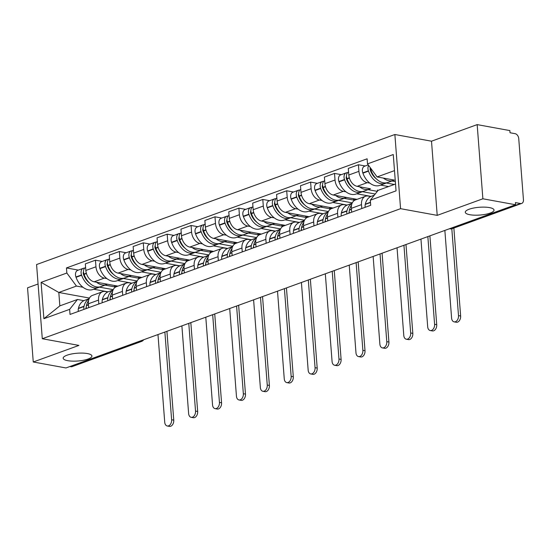 <?xml version="1.0" encoding="UTF-8"?>
<svg xmlns="http://www.w3.org/2000/svg" width="551" height="551" viewBox="0 0 551 551"><rect width="100%" height="100%" fill="white"/><g stroke="black" fill="none" stroke-linecap="round" stroke-linejoin="round"><path stroke-width="0.83" d="M87.354 353.556A14.416 3.898 -4.4 0 1 91.921 356.015A14.416 3.898 -4.4 0 1 83.415 360.271A14.416 3.898 -4.4 0 1 67.739 360.678A14.416 3.898 -4.4 0 1 63.172 358.226A14.416 3.898 -4.4 0 1 71.678 353.962A14.416 3.898 -4.4 0 1 87.354 353.556M489.467 207.596A14.416 3.898 -4.4 0 1 494.033 210.055A14.416 3.898 -4.4 0 1 485.527 214.311A14.416 3.898 -4.4 0 1 469.851 214.718A14.416 3.898 -4.4 0 1 465.285 212.266A14.416 3.898 -4.4 0 1 473.791 208.002A14.416 3.898 -4.4 0 1 489.467 207.596M38.074 283.999L27.55 287.822L33.26 361.993L65.955 367.958L515.571 204.752L482.876 198.787L477.166 124.616L431.502 141.194L394.867 134.506L36.58 264.556L42.289 338.727L400.57 208.677L437.212 215.365L482.876 198.787M477.166 124.616L509.861 130.587L510.026 132.75L515.123 133.679A4.504 3.106 70.1 0 1 518.739 138.604L523.45 199.799A4.504 3.106 70.1 0 1 521.701 203.429L452.281 228.631A4.504 3.106 -109.9 0 1 451.076 228.72L520.495 203.519A4.504 3.106 70.1 0 0 521.701 203.429M33.26 361.993L78.924 345.415L42.289 338.727M139.279 341.344L140.298 341.53A4.504 3.106 -109.9 0 0 141.504 341.441L72.085 366.635A4.504 3.106 -109.9 0 1 70.879 366.725L140.298 341.53A4.504 3.024 -79.7 0 0 141.738 340.449M69.86 366.539L70.879 366.725M520.495 203.519L515.405 202.596L515.571 204.752M369.873 183.139L367.248 182.663A10.366 7.149 -109.9 0 1 358.928 171.333L358.419 164.742L348.308 168.413L348.817 175.004A10.366 7.149 70.1 0 0 357.138 186.334L370.417 188.759A17.122 11.819 70.1 0 1 369.645 189.083A17.122 11.819 70.1 0 1 359.466 186.761M388.572 186.555L380.617 185.102M365.513 196.273L355.395 199.944A10.366 7.149 70.1 0 0 351.38 208.306L361.49 204.635A10.366 7.149 -109.9 0 1 365.513 196.273A10.366 7.149 -109.9 0 1 368.282 196.066L370.775 196.521M361.49 204.635L361.793 208.526M365.217 165.982L358.419 164.742M351.38 208.306L351.676 212.197M345.973 191.817L343.342 191.342A10.366 7.149 -109.9 0 1 335.022 180.012L334.512 173.42L324.401 177.091L324.911 183.683A10.366 7.149 70.1 0 0 333.231 195.013L357.027 199.352M371.05 196.397L356.711 193.78M337.887 217.204L337.584 213.313A10.366 7.149 -109.9 0 1 341.606 204.951A10.366 7.149 -109.9 0 1 344.375 204.745L346.868 205.199M341.31 174.66L334.512 173.42M341.606 204.951L331.488 208.622A10.366 7.149 70.1 0 0 327.473 216.984L327.769 220.875M322.066 200.495L319.435 200.02A10.366 7.149 -109.9 0 1 311.115 188.69L310.606 182.092L300.495 185.77L301.004 192.361A10.366 7.149 70.1 0 0 309.325 203.691L333.121 208.03M347.144 205.075L332.804 202.458M313.98 225.882L313.677 221.991A10.366 7.149 -109.9 0 1 317.7 213.63A10.366 7.149 -109.9 0 1 320.468 213.423L322.962 213.878M317.404 183.338L310.606 182.092M317.7 213.63L307.589 217.301A10.366 7.149 70.1 0 0 303.567 225.662L303.863 229.553M298.16 209.173L295.536 208.691A10.366 7.149 -109.9 0 1 287.209 197.368L286.699 190.77L276.588 194.441L277.098 201.039A10.366 7.149 70.1 0 0 285.418 212.362L309.214 216.708M323.237 213.754L308.897 211.136M290.074 234.561L289.771 230.669A10.366 7.149 -109.9 0 1 293.793 222.308A10.366 7.149 -109.9 0 1 296.562 222.101L299.055 222.556M293.497 192.01L286.699 190.77M293.793 222.308L283.682 225.979A10.366 7.149 70.1 0 0 279.66 234.34L279.956 238.232M274.253 217.852L271.629 217.37A10.366 7.149 -109.9 0 1 263.302 206.046L262.799 199.448L252.682 203.119L253.191 209.717A10.366 7.149 70.1 0 0 261.511 221.041L285.308 225.387M299.331 222.425L284.991 219.808M266.167 243.239L265.864 239.348A10.366 7.149 -109.9 0 1 269.887 230.986A10.366 7.149 -109.9 0 1 272.655 230.779L275.149 231.234M269.591 200.688L262.799 199.448M269.887 230.986L259.776 234.657A10.366 7.149 70.1 0 0 255.754 243.019L256.05 246.91M250.347 226.53L247.723 226.048A10.366 7.149 -109.9 0 1 239.396 214.725L238.893 208.126L228.775 211.798L229.285 218.396A10.366 7.149 70.1 0 0 237.605 229.719L261.401 234.065M275.424 231.103L261.084 228.486M242.261 251.917L241.958 248.026A10.366 7.149 -109.9 0 1 245.98 239.664A10.366 7.149 -109.9 0 1 248.749 239.458L251.242 239.912M245.684 209.366L238.893 208.126M245.98 239.664L235.869 243.335A10.366 7.149 70.1 0 0 231.847 251.697L232.143 255.588M226.44 235.208L223.816 234.726A10.366 7.149 -109.9 0 1 215.489 223.403L214.986 216.805L204.869 220.476L205.378 227.074A10.366 7.149 70.1 0 0 213.698 238.397L237.502 242.743M251.518 239.781L237.178 237.164M218.354 260.595L218.051 256.704A10.366 7.149 -109.9 0 1 222.074 248.343A10.366 7.149 -109.9 0 1 224.849 248.136L227.336 248.591M221.778 218.044L214.986 216.805M222.074 248.343L211.963 252.014A10.366 7.149 70.1 0 0 207.941 260.375L208.237 264.266M202.534 243.886L199.91 243.404A10.366 7.149 -109.9 0 1 191.583 232.081L191.08 225.483L180.962 229.154L181.472 235.752A10.366 7.149 70.1 0 0 189.792 247.075L213.595 251.421M227.611 248.46L213.271 245.842M194.448 269.274L194.145 265.375A10.366 7.149 -109.9 0 1 198.167 257.014A10.366 7.149 -109.9 0 1 200.943 256.814L203.429 257.269M197.871 226.723L191.08 225.483M198.167 257.014L188.056 260.685A10.366 7.149 70.1 0 0 184.034 269.053L184.33 272.945M178.627 252.558L176.003 252.082A10.366 7.149 -109.9 0 1 167.676 240.753L167.173 234.161L157.056 237.832L157.565 244.424A10.366 7.149 70.1 0 0 165.885 255.754L189.689 260.1M203.705 257.138L189.365 254.521M170.541 277.952L170.238 274.054A10.366 7.149 -109.9 0 1 174.261 265.692A10.366 7.149 -109.9 0 1 177.036 265.486L179.523 265.94M173.964 235.401L167.173 234.161M174.261 265.692L164.15 269.363A10.366 7.149 70.1 0 0 160.127 277.725L160.424 281.623M154.721 261.236L152.097 260.761A10.366 7.149 -109.9 0 1 143.777 249.431L143.267 242.839L133.149 246.511L133.659 253.102A10.366 7.149 70.1 0 0 141.979 264.432L165.782 268.771M179.798 265.816L165.458 263.199M146.635 286.623L146.339 282.732A10.366 7.149 -109.9 0 1 150.354 274.37A10.366 7.149 -109.9 0 1 153.13 274.164L155.616 274.618M150.058 244.079L143.267 242.839M150.354 274.37L140.243 278.041A10.366 7.149 70.1 0 0 136.221 286.403L136.524 290.294M130.814 269.914L128.19 269.439A10.366 7.149 -109.9 0 1 119.87 258.109L119.36 251.518L109.243 255.189L109.752 261.78A10.366 7.149 70.1 0 0 118.072 273.11L141.876 277.449M155.899 274.494L141.552 271.877M122.728 295.302L122.432 291.41A10.366 7.149 -109.9 0 1 126.448 283.049A10.366 7.149 -109.9 0 1 129.223 282.842L131.71 283.297M126.151 252.757L119.36 251.518M126.448 283.049L116.337 286.72A10.366 7.149 70.1 0 0 112.314 295.081L112.618 298.973M106.908 278.592L104.284 278.117A10.366 7.149 -109.9 0 1 95.964 266.787L95.454 260.189L85.336 263.867L85.846 270.458A10.366 7.149 70.1 0 0 94.173 281.788L117.969 286.127M131.992 283.173L117.645 280.555M98.822 303.98L98.526 300.088A10.366 7.149 -109.9 0 1 102.548 291.727A10.366 7.149 -109.9 0 1 105.317 291.52L107.803 291.975M102.245 261.436L95.454 260.189M102.548 291.727L92.43 295.398A10.366 7.149 70.1 0 0 88.408 303.759L88.711 307.651M394.495 170.624L377.098 176.933L394.323 180.081A17.122 11.819 70.1 0 1 393.552 180.404A17.122 11.819 70.1 0 1 383.372 178.083M377.098 176.933L367.51 163.888L393.256 154.542L396.052 190.866L370.306 200.213L378.131 190.343L395.522 184.027M89.462 298.063L58.812 292.471L59.845 305.874L77.464 299.482L69.64 309.352L70.032 314.435L370.699 205.296L370.306 200.213M69.64 309.352L43.894 318.698L41.098 282.367L66.843 273.02L76.437 286.072L58.812 292.471L41.098 282.367M367.51 163.888L367.118 158.805L66.457 267.938L66.843 273.02M394.867 134.506L400.57 208.677M431.502 141.194L437.212 215.365M108.086 291.851L93.739 289.234M83.001 287.271L76.437 286.072M77.464 299.482L83.904 300.653M78.338 270.107L66.457 267.938M59.845 305.874L43.894 318.698M444.857 230.421L451.6 318.127A5.069 3.402 -79.7 0 0 454.141 321.86A5.069 3.402 -79.7 0 0 458.501 315.627L460.636 316.012A5.069 3.402 100.3 0 1 456.276 322.252L454.141 321.86M374.274 195.206L371.546 196.197A17.122 11.819 70.1 0 0 365.306 204.152L365.237 204.428A5.689 3.926 70.1 0 0 365.23 207.279M393.552 180.404L387.959 182.436A17.122 11.819 -109.9 0 1 370.961 170.238L370.857 169.935A5.689 3.926 -109.9 0 1 370.41 167.828M368.66 165.445A5.689 3.926 70.1 0 0 368.405 170.824L368.509 171.127A17.122 11.819 70.1 0 0 385.507 183.325A17.122 11.819 70.1 0 0 386.699 182.78M368.24 164.88L364.576 166.209A5.689 3.926 70.1 0 0 362.813 172.856L362.916 173.159A17.122 11.819 70.1 0 0 379.914 185.356L385.507 183.325M391.954 180.983L395.336 181.603M386.279 183.001L394.316 184.468M370.162 169.612L370.782 169.729M376.374 178.875A14.195 9.794 -109.9 0 1 370.417 170.459L370.313 170.156A2.762 1.908 -109.9 0 1 370.334 167.731M451.813 228.775L458.501 315.627M460.636 316.012L453.872 228.114A9.009 6.219 70.1 0 0 453.866 228.059M348.921 213.203A2.762 1.908 -109.9 0 1 348.99 212.466L349.058 212.19A14.195 9.794 -109.9 0 1 349.224 211.556M420.95 239.1L427.693 326.805A5.069 3.402 -79.7 0 0 430.235 330.538A5.069 3.402 -79.7 0 0 434.594 324.305L436.729 324.691A5.069 3.402 100.3 0 1 432.37 330.931L430.235 330.538M352.061 203.374A17.122 11.819 70.1 0 0 346.992 210.799L346.923 211.074A5.689 3.926 70.1 0 0 346.916 213.926M352.117 203.25L347.64 204.876A17.122 11.819 70.1 0 0 341.4 212.831L341.331 213.106A5.689 3.926 70.1 0 0 341.324 215.958M349.368 213.037A5.689 3.926 -109.9 0 1 349.375 210.186L349.444 209.91A17.122 11.819 -109.9 0 1 351.531 205.172M369.645 189.083L364.053 191.114A17.122 11.819 -109.9 0 1 347.054 178.917L346.951 178.614A5.689 3.926 -109.9 0 1 348.583 172.022M347.598 172.718A5.689 3.926 70.1 0 0 346.262 172.862A5.689 3.926 70.1 0 0 344.499 179.502L344.602 179.805A17.122 11.819 70.1 0 0 361.601 192.003A17.122 11.819 70.1 0 0 362.792 191.459M346.262 172.862L340.67 174.887A5.689 3.926 70.1 0 0 338.906 181.534L339.01 181.837A17.122 11.819 70.1 0 0 356.008 194.035L361.601 192.003M368.047 189.661L377.325 191.355M362.372 191.679L375.217 194.021M346.255 178.29L346.875 178.407M352.468 187.554A14.195 9.794 -109.9 0 1 346.517 179.137L346.407 178.834A2.762 1.908 -109.9 0 1 346.489 176.286M377.421 190.033L377.504 191.135M427.845 236.599L434.594 324.305M436.729 324.691L429.966 236.792A9.009 6.219 70.1 0 0 429.856 235.869M325.014 221.881A2.762 1.908 -109.9 0 1 325.09 221.144L325.152 220.868A14.195 9.794 -109.9 0 1 325.317 220.235M397.044 247.778L403.787 335.483A5.069 3.402 -79.7 0 0 406.328 339.216A5.069 3.402 -79.7 0 0 410.688 332.976L412.823 333.369A5.069 3.402 100.3 0 1 408.463 339.609L406.328 339.216M328.155 212.052A17.122 11.819 70.1 0 0 323.086 219.477L323.017 219.753A5.689 3.926 70.1 0 0 323.01 222.604M328.21 211.928L323.733 213.554A17.122 11.819 70.1 0 0 317.493 221.509L317.424 221.784A5.689 3.926 70.1 0 0 317.417 224.636M325.462 221.716A5.689 3.926 -109.9 0 1 325.469 218.864L325.538 218.589A17.122 11.819 -109.9 0 1 327.631 213.85M335.559 195.433A17.122 11.819 70.1 0 0 345.746 197.761L340.146 199.793A17.122 11.819 -109.9 0 1 323.155 187.595L323.044 187.292A5.689 3.926 -109.9 0 1 324.677 180.7M345.746 197.761A17.122 11.819 70.1 0 0 346.51 197.437L356.07 199.18L353.618 200.068L344.141 198.339M323.692 181.396A5.689 3.926 70.1 0 0 322.356 181.534A5.689 3.926 70.1 0 0 320.592 188.18L320.703 188.483A17.122 11.819 70.1 0 0 337.694 200.681A17.122 11.819 70.1 0 0 338.886 200.137M322.356 181.534L316.763 183.566A5.689 3.926 70.1 0 0 315 190.212L315.103 190.515A17.122 11.819 70.1 0 0 332.101 202.713L337.694 200.681M338.466 200.357L352.289 202.878M322.349 186.968L322.969 187.078M328.561 196.232A14.195 9.794 -109.9 0 1 322.61 187.815L322.5 187.512A2.762 1.908 -109.9 0 1 322.583 184.964M353.515 198.711L353.618 200.068M403.938 245.278L410.688 332.976M412.823 333.369L406.059 245.47A9.009 6.219 70.1 0 0 405.949 244.548M301.108 230.559A2.762 1.908 -109.9 0 1 301.183 229.822L301.245 229.547A14.195 9.794 -109.9 0 1 301.411 228.913M373.137 256.456L379.88 344.161A5.069 3.402 -79.7 0 0 382.422 347.895A5.069 3.402 -79.7 0 0 386.781 341.654L388.916 342.047A5.069 3.402 100.3 0 1 384.557 348.287L382.422 347.895M304.255 220.731A17.122 11.819 70.1 0 0 299.179 228.155L299.117 228.431A5.689 3.926 70.1 0 0 299.103 231.282M304.304 220.607L299.827 222.232A17.122 11.819 70.1 0 0 293.587 230.187L293.518 230.456A5.689 3.926 70.1 0 0 293.511 233.314M301.555 230.394A5.689 3.926 -109.9 0 1 301.569 227.535L301.631 227.267A17.122 11.819 -109.9 0 1 303.725 222.521M311.652 204.111A17.122 11.819 70.1 0 0 321.839 206.439L316.24 208.464A17.122 11.819 -109.9 0 1 299.248 196.273L299.138 195.963A5.689 3.926 -109.9 0 1 300.77 189.372M321.839 206.439A17.122 11.819 70.1 0 0 322.604 206.108L332.163 207.858L329.712 208.746L320.234 207.018M299.785 190.074A5.689 3.926 70.1 0 0 298.449 190.212A5.689 3.926 70.1 0 0 296.686 196.859L296.796 197.162A17.122 11.819 70.1 0 0 313.788 209.359A17.122 11.819 70.1 0 0 314.979 208.815M298.449 190.212L292.856 192.244A5.689 3.926 70.1 0 0 291.093 198.883L291.197 199.193A17.122 11.819 70.1 0 0 308.195 211.384L313.788 209.359M314.559 209.036L328.382 211.556M298.442 195.646L299.069 195.757M304.655 204.91A14.195 9.794 -109.9 0 1 298.704 196.493L298.594 196.19A2.762 1.908 -109.9 0 1 298.676 193.642M329.608 207.39L329.712 208.746M380.032 253.956L386.781 341.654M388.916 342.047L382.153 254.142A9.009 6.219 70.1 0 0 382.043 253.226M277.201 239.23A2.762 1.908 -109.9 0 1 277.277 238.5L277.339 238.225A14.195 9.794 -109.9 0 1 277.504 237.591M349.231 265.134L355.98 352.84A5.069 3.402 -79.7 0 0 358.515 356.573A5.069 3.402 -79.7 0 0 362.875 350.333L365.01 350.725A5.069 3.402 100.3 0 1 360.65 356.965L358.515 356.573M280.349 229.409A17.122 11.819 70.1 0 0 275.273 236.834L275.211 237.109A5.689 3.926 70.1 0 0 275.197 239.96M280.397 229.285L275.92 230.91A17.122 11.819 70.1 0 0 269.68 238.865L269.611 239.134A5.689 3.926 70.1 0 0 269.604 241.992M277.649 239.072A5.689 3.926 -109.9 0 1 277.663 236.214L277.725 235.945A17.122 11.819 -109.9 0 1 279.818 231.2M287.753 212.789A17.122 11.819 70.1 0 0 297.933 215.117L292.34 217.142A17.122 11.819 -109.9 0 1 275.342 204.951L275.231 204.641A5.689 3.926 -109.9 0 1 276.864 198.05M297.933 215.117A17.122 11.819 70.1 0 0 298.697 214.787L308.257 216.536L305.805 217.425L296.328 215.696M275.879 198.753A5.689 3.926 70.1 0 0 274.543 198.89A5.689 3.926 70.1 0 0 272.779 205.537L272.89 205.84A17.122 11.819 70.1 0 0 289.888 218.038A17.122 11.819 70.1 0 0 291.073 217.493M274.543 198.89L268.95 200.922A5.689 3.926 70.1 0 0 267.187 207.562L267.297 207.872A17.122 11.819 70.1 0 0 284.288 220.063L289.888 218.038M290.652 217.714L304.476 220.235M274.536 204.325L275.163 204.435M280.748 213.588A14.195 9.794 -109.9 0 1 274.797 205.172L274.687 204.869A2.762 1.908 -109.9 0 1 274.77 202.32M305.702 216.068L305.805 217.425M356.125 262.634L362.875 350.333M365.01 350.725L358.246 262.82A9.009 6.219 70.1 0 0 358.136 261.897M253.295 247.909A2.762 1.908 -109.9 0 1 253.37 247.179L253.432 246.903A14.195 9.794 -109.9 0 1 253.598 246.269M325.324 273.813L332.074 361.518A5.069 3.402 -79.7 0 0 334.609 365.251A5.069 3.402 -79.7 0 0 338.968 359.011L341.103 359.404A5.069 3.402 100.3 0 1 336.744 365.637L334.609 365.251M256.442 238.087A17.122 11.819 70.1 0 0 251.366 245.512L251.304 245.78A5.689 3.926 70.1 0 0 251.29 248.639M256.49 237.956L252.014 239.589A17.122 11.819 70.1 0 0 245.774 247.544L245.712 247.812A5.689 3.926 70.1 0 0 245.698 250.671M253.742 247.75A5.689 3.926 -109.9 0 1 253.756 244.892L253.818 244.623A17.122 11.819 -109.9 0 1 255.912 239.878M263.846 221.468A17.122 11.819 70.1 0 0 274.026 223.789L268.433 225.82A17.122 11.819 -109.9 0 1 251.435 213.623L251.325 213.32A5.689 3.926 -109.9 0 1 252.957 206.728M274.026 223.789A17.122 11.819 70.1 0 0 274.791 223.465L284.35 225.214L281.898 226.103L272.421 224.374M251.972 207.431A5.689 3.926 70.1 0 0 250.636 207.569A5.689 3.926 70.1 0 0 248.873 214.208L248.983 214.518A17.122 11.819 70.1 0 0 265.981 226.709A17.122 11.819 70.1 0 0 267.166 226.172M250.636 207.569L245.043 209.6A5.689 3.926 70.1 0 0 243.28 216.24L243.39 216.543A17.122 11.819 70.1 0 0 260.382 228.741L265.981 226.709M266.746 226.385L280.569 228.913M250.629 213.003L251.256 213.113M256.842 222.267A14.195 9.794 -109.9 0 1 250.891 213.85L250.781 213.547A2.762 1.908 -109.9 0 1 250.863 210.999M281.795 224.746L281.898 226.103M332.219 271.306L338.968 359.011M341.103 359.404L334.34 271.498A9.009 6.219 70.1 0 0 334.23 270.575M229.388 256.587A2.762 1.908 -109.9 0 1 229.464 255.85L229.526 255.581A14.195 9.794 -109.9 0 1 229.691 254.948M301.418 282.491L308.167 370.189A5.069 3.402 -79.7 0 0 310.702 373.929A5.069 3.402 -79.7 0 0 315.062 367.689L317.197 368.082A5.069 3.402 100.3 0 1 312.837 374.315L310.702 373.929M232.536 246.765A17.122 11.819 70.1 0 0 227.46 254.19L227.398 254.459A5.689 3.926 70.1 0 0 227.384 257.317M232.584 246.634L228.107 248.26A17.122 11.819 70.1 0 0 221.867 256.215L221.805 256.49A5.689 3.926 70.1 0 0 221.791 259.342M229.836 256.422A5.689 3.926 -109.9 0 1 229.85 253.57L229.912 253.295A17.122 11.819 -109.9 0 1 232.005 248.556M239.94 230.146A17.122 11.819 70.1 0 0 250.12 232.467L244.527 234.499A17.122 11.819 -109.9 0 1 227.529 222.301L227.418 221.998A5.689 3.926 -109.9 0 1 229.051 215.407M250.12 232.467A17.122 11.819 70.1 0 0 250.891 232.143L260.444 233.893L257.992 234.781L248.515 233.052M228.066 216.102A5.689 3.926 70.1 0 0 226.73 216.247A5.689 3.926 70.1 0 0 224.966 222.886L225.077 223.196A17.122 11.819 70.1 0 0 242.075 235.387A17.122 11.819 70.1 0 0 243.26 234.843M226.73 216.247L221.137 218.279A5.689 3.926 70.1 0 0 219.374 224.918L219.484 225.221A17.122 11.819 70.1 0 0 236.482 237.419L242.075 235.387M242.839 235.063L256.663 237.591M226.723 221.674L227.349 221.791M232.935 230.945A14.195 9.794 -109.9 0 1 226.984 222.528L226.874 222.225A2.762 1.908 -109.9 0 1 226.964 219.677M257.889 233.424L257.992 234.781M308.312 279.984L315.062 367.689M317.197 368.082L310.433 280.177A9.009 6.219 70.1 0 0 310.323 279.254M205.482 265.265A2.762 1.908 -109.9 0 1 205.557 264.528L205.619 264.26A14.195 9.794 -109.9 0 1 205.785 263.626M277.511 291.169L284.261 378.868A5.069 3.402 -79.7 0 0 286.795 382.608A5.069 3.402 -79.7 0 0 291.155 376.367L293.29 376.76A5.069 3.402 100.3 0 1 288.931 382.993L286.795 382.608M208.629 255.444A17.122 11.819 70.1 0 0 203.553 262.868L203.491 263.137A5.689 3.926 70.1 0 0 203.477 265.995M208.684 255.313L204.201 256.938A17.122 11.819 70.1 0 0 197.961 264.893L197.899 265.169A5.689 3.926 70.1 0 0 197.885 268.02M205.929 265.1A5.689 3.926 -109.9 0 1 205.943 262.248L206.005 261.973A17.122 11.819 -109.9 0 1 208.099 257.234M216.033 238.824A17.122 11.819 70.1 0 0 226.213 241.145L220.62 243.177A17.122 11.819 -109.9 0 1 203.622 230.979L203.512 230.676A5.689 3.926 -109.9 0 1 205.144 224.085M226.213 241.145A17.122 11.819 70.1 0 0 226.984 240.821L236.537 242.571L234.085 243.459L224.608 241.731M204.159 224.78A5.689 3.926 70.1 0 0 202.823 224.925A5.689 3.926 70.1 0 0 201.06 231.565L201.17 231.868A17.122 11.819 70.1 0 0 218.168 244.065A17.122 11.819 70.1 0 0 219.36 243.521M202.823 224.925L197.23 226.957A5.689 3.926 70.1 0 0 195.467 233.596L195.577 233.9A17.122 11.819 70.1 0 0 212.576 246.097L218.168 244.065M218.933 243.742L232.763 246.269M202.816 230.352L203.443 230.47M209.029 239.623A14.195 9.794 -109.9 0 1 203.078 231.206L202.968 230.897A2.762 1.908 -109.9 0 1 203.057 228.355M233.982 242.103L234.085 243.459M284.406 288.662L291.155 376.367M293.29 376.76L286.527 288.855A9.009 6.219 70.1 0 0 286.417 287.932M181.575 273.943A2.762 1.908 -109.9 0 1 181.651 273.206L181.713 272.938A14.195 9.794 -109.9 0 1 181.878 272.304M253.605 299.84L260.354 387.546A5.069 3.402 -79.7 0 0 262.889 391.286A5.069 3.402 -79.7 0 0 267.249 385.046L269.384 385.431A5.069 3.402 100.3 0 1 265.024 391.671L262.889 391.286M184.723 264.115A17.122 11.819 70.1 0 0 179.647 271.54L179.585 271.815A5.689 3.926 70.1 0 0 179.578 274.667M184.778 263.991L180.294 265.616A17.122 11.819 70.1 0 0 174.054 273.571L173.992 273.847A5.689 3.926 70.1 0 0 173.978 276.698M182.03 273.778A5.689 3.926 -109.9 0 1 182.037 270.927L182.099 270.651A17.122 11.819 -109.9 0 1 184.192 265.913M192.127 247.502A17.122 11.819 70.1 0 0 202.307 249.823L196.714 251.855A17.122 11.819 -109.9 0 1 179.716 239.657L179.605 239.354A5.689 3.926 -109.9 0 1 181.245 232.763M202.307 249.823A17.122 11.819 70.1 0 0 203.078 249.5L212.631 251.242L210.179 252.138L200.702 250.409M180.253 233.459A5.689 3.926 70.1 0 0 178.917 233.603A5.689 3.926 70.1 0 0 177.153 240.243L177.264 240.546A17.122 11.819 70.1 0 0 194.262 252.744A17.122 11.819 70.1 0 0 195.453 252.2M178.917 233.603L173.324 235.635A5.689 3.926 70.1 0 0 171.561 242.275L171.671 242.578A17.122 11.819 70.1 0 0 188.669 254.776L194.262 252.744M195.026 252.42L208.857 254.941M178.91 239.031L179.536 239.148M185.122 248.294A14.195 9.794 -109.9 0 1 179.171 239.885L179.061 239.575A2.762 1.908 -109.9 0 1 179.151 237.033M210.076 250.781L210.179 252.138M260.499 297.34L267.249 385.046M269.384 385.431L262.62 297.533A9.009 6.219 70.1 0 0 262.51 296.61M157.669 282.622A2.762 1.908 -109.9 0 1 157.744 281.885L157.806 281.609A14.195 9.794 -109.9 0 1 157.972 280.976M229.698 308.519L236.448 396.224A5.069 3.402 -79.7 0 0 238.982 399.957A5.069 3.402 -79.7 0 0 243.342 393.724L245.477 394.11A5.069 3.402 100.3 0 1 241.118 400.35L238.982 399.957M160.816 272.793A17.122 11.819 70.1 0 0 155.74 280.218L155.678 280.493A5.689 3.926 70.1 0 0 155.671 283.345M160.871 272.669L156.388 274.295A17.122 11.819 70.1 0 0 150.148 282.25L150.086 282.525A5.689 3.926 70.1 0 0 150.072 285.377M158.123 282.456A5.689 3.926 -109.9 0 1 158.13 279.605L158.192 279.329A17.122 11.819 -109.9 0 1 160.286 274.591M168.22 256.181A17.122 11.819 70.1 0 0 178.4 258.502L172.807 260.533A17.122 11.819 -109.9 0 1 155.809 248.336L155.699 248.033A5.689 3.926 -109.9 0 1 157.338 241.441M178.4 258.502A17.122 11.819 70.1 0 0 179.171 258.178L188.731 259.92L186.279 260.816L176.795 259.08M156.346 242.137A5.689 3.926 70.1 0 0 155.01 242.282A5.689 3.926 70.1 0 0 153.247 248.921L153.357 249.224A17.122 11.819 70.1 0 0 170.355 261.422A17.122 11.819 70.1 0 0 171.547 260.878M155.01 242.282L149.417 244.307A5.689 3.926 70.1 0 0 147.654 250.953L147.764 251.256A17.122 11.819 70.1 0 0 164.763 263.454L170.355 261.422M171.12 261.098L184.95 263.619M155.003 247.709L155.63 247.826M161.223 256.973A14.195 9.794 -109.9 0 1 155.265 248.556L155.155 248.253A2.762 1.908 -109.9 0 1 155.244 245.705M186.169 259.459L186.279 260.816M236.593 306.019L243.342 393.724M245.477 394.11L238.714 306.211A9.009 6.219 70.1 0 0 238.611 305.288M133.762 291.3A2.762 1.908 -109.9 0 1 133.838 290.563L133.9 290.287A14.195 9.794 -109.9 0 1 134.065 289.654M205.792 317.197L212.541 404.902A5.069 3.402 -79.7 0 0 215.076 408.635A5.069 3.402 -79.7 0 0 219.436 402.402L221.571 402.788A5.069 3.402 100.3 0 1 217.211 409.028L215.076 408.635M136.91 281.471A17.122 11.819 70.1 0 0 131.834 288.896L131.772 289.172A5.689 3.926 70.1 0 0 131.765 292.023M136.965 281.347L132.481 282.973A17.122 11.819 70.1 0 0 126.241 290.928L126.179 291.204A5.689 3.926 70.1 0 0 126.172 294.055M134.217 291.135A5.689 3.926 -109.9 0 1 134.224 288.283L134.286 288.008A17.122 11.819 -109.9 0 1 136.379 283.269M144.314 264.859A17.122 11.819 70.1 0 0 154.494 267.18L148.901 269.212A17.122 11.819 -109.9 0 1 131.903 257.014L131.792 256.711A5.689 3.926 -109.9 0 1 133.432 250.12M154.494 267.18A17.122 11.819 70.1 0 0 155.265 266.856M132.447 250.815A5.689 3.926 70.1 0 0 131.11 250.96A5.689 3.926 70.1 0 0 129.34 257.599L129.451 257.902A17.122 11.819 70.1 0 0 146.449 270.1A17.122 11.819 70.1 0 0 147.64 269.556M131.11 250.96L125.511 252.985A5.689 3.926 70.1 0 0 123.748 259.631L123.858 259.934A17.122 11.819 70.1 0 0 140.856 272.132L146.449 270.1M152.889 267.758L162.373 269.487L164.825 268.599L155.258 266.856M147.213 269.776L161.044 272.297M131.097 256.387L131.723 256.504M137.316 265.651A14.195 9.794 -109.9 0 1 131.358 257.234L131.248 256.931A2.762 1.908 -109.9 0 1 131.338 254.383M162.263 268.13L162.373 269.487M212.686 314.697L219.436 402.402M221.571 402.788L214.807 314.89A9.009 6.219 70.1 0 0 214.704 313.967M109.856 299.978A2.762 1.908 -109.9 0 1 109.931 299.241L109.993 298.966A14.195 9.794 -109.9 0 1 110.159 298.332M181.885 325.875L188.635 413.581A5.069 3.402 -79.7 0 0 191.169 417.314A5.069 3.402 -79.7 0 0 195.529 411.074L197.664 411.466A5.069 3.402 100.3 0 1 193.311 417.706L191.169 417.314M113.003 290.15A17.122 11.819 70.1 0 0 107.927 297.574L107.865 297.85A5.689 3.926 70.1 0 0 107.858 300.701M113.058 290.026L108.575 291.651A17.122 11.819 70.1 0 0 102.334 299.606L102.272 299.882A5.689 3.926 70.1 0 0 102.266 302.733M110.31 299.813A5.689 3.926 -109.9 0 1 110.317 296.961L110.379 296.686A17.122 11.819 -109.9 0 1 112.473 291.947M120.407 273.53A17.122 11.819 70.1 0 0 130.587 275.858L124.994 277.89A17.122 11.819 -109.9 0 1 107.996 265.692L107.886 265.389A5.689 3.926 -109.9 0 1 109.525 258.798M130.587 275.858A17.122 11.819 70.1 0 0 131.358 275.534L140.918 277.277L138.466 278.165L128.989 276.437M108.54 259.493A5.689 3.926 70.1 0 0 107.204 259.631A5.689 3.926 70.1 0 0 105.434 266.278L105.544 266.581A17.122 11.819 70.1 0 0 122.542 278.778A17.122 11.819 70.1 0 0 123.734 278.234M107.204 259.631L101.611 261.663A5.689 3.926 70.1 0 0 99.841 268.309L99.951 268.613A17.122 11.819 70.1 0 0 116.95 280.81L122.542 278.778M123.307 278.455L137.137 280.976M107.19 265.065L107.817 265.176M113.41 274.329A14.195 9.794 -109.9 0 1 107.452 265.913L107.342 265.61A2.762 1.908 -109.9 0 1 107.431 263.061M138.356 276.809L138.466 278.165M188.779 323.375L195.529 411.074M197.664 411.466L190.901 323.568A9.009 6.219 70.1 0 0 190.798 322.645M85.949 308.656A2.762 1.908 -109.9 0 1 86.025 307.919L86.087 307.644A14.195 9.794 -109.9 0 1 86.252 307.01M157.979 334.553L164.728 422.259A5.069 3.402 -79.7 0 0 167.263 425.992A5.069 3.402 -79.7 0 0 171.623 419.752L173.758 420.144A5.069 3.402 100.3 0 1 169.405 426.384L167.263 425.992M89.097 298.828A17.122 11.819 70.1 0 0 84.021 306.253L83.959 306.528A5.689 3.926 70.1 0 0 83.952 309.38M89.152 298.704L84.668 300.329A17.122 11.819 70.1 0 0 78.428 308.284L78.366 308.553A5.689 3.926 70.1 0 0 78.359 311.411M86.404 308.491A5.689 3.926 -109.9 0 1 86.411 305.633L86.473 305.364A17.122 11.819 -109.9 0 1 88.566 300.619M96.501 282.208A17.122 11.819 70.1 0 0 106.68 284.536L101.088 286.561A17.122 11.819 -109.9 0 1 84.089 274.37L83.979 274.061A5.689 3.926 -109.9 0 1 85.619 267.476M106.68 284.536A17.122 11.819 70.1 0 0 107.452 284.213L117.012 285.955L114.56 286.844L105.083 285.115M84.634 268.172A5.689 3.926 70.1 0 0 83.297 268.309A5.689 3.926 70.1 0 0 81.527 274.956L81.638 275.259A17.122 11.819 70.1 0 0 98.636 287.457A17.122 11.819 70.1 0 0 99.827 286.913M83.297 268.309L77.705 270.341A5.689 3.926 70.1 0 0 75.935 276.981L76.045 277.291A17.122 11.819 70.1 0 0 93.043 289.482L98.636 287.457M99.4 287.133L113.231 289.654M83.284 273.744L83.91 273.854M89.503 283.007A14.195 9.794 -109.9 0 1 83.545 274.591L83.435 274.288A2.762 1.908 -109.9 0 1 83.525 271.739M114.456 285.487L114.56 286.844M164.873 332.053L171.623 419.752M173.758 420.144L166.994 332.246A9.009 6.219 70.1 0 0 166.891 331.323M94.173 281.788L104.284 278.117M118.072 273.11L128.19 269.439M141.979 264.432L152.097 260.761M165.885 255.754L176.003 252.082M189.792 247.075L199.91 243.404M213.698 238.397L223.816 234.726M237.605 229.719L247.723 226.048M261.511 221.041L271.629 217.37M285.418 212.362L295.536 208.691M309.325 203.691L319.435 200.02M333.231 195.013L343.342 191.342M357.138 186.334L367.248 182.663M112.314 295.081L122.432 291.41M136.221 286.403L146.339 282.732M160.127 277.725L170.238 274.054M184.034 269.053L194.145 265.375M207.941 260.375L218.051 256.704M231.847 251.697L241.958 248.026M255.754 243.019L265.864 239.348M279.66 234.34L289.771 230.669M303.567 225.662L313.677 221.991M327.473 216.984L337.584 213.313M88.408 303.759L98.526 300.088M109.752 261.78L119.87 258.109M133.659 253.102L143.777 249.431M157.565 244.424L167.676 240.753M181.472 235.752L191.583 232.081M205.378 227.074L215.489 223.403M229.285 218.396L239.396 214.725M253.191 209.717L263.302 206.046M277.098 201.039L287.209 197.368M301.004 192.361L311.115 188.69M324.911 183.683L335.022 180.012M348.817 175.004L358.928 171.333M85.846 270.458L95.964 266.787M449.478 228.748L449.933 228.83A4.504 3.024 -79.7 0 0 451.076 228.72L450.057 228.534M365.237 204.428L370.486 202.52M370.961 170.238L371.925 169.887M370.857 169.935L371.725 169.618M362.813 172.856L368.405 170.824M365.306 204.152L370.465 202.279M362.916 173.159L368.509 171.127M341.331 213.106L346.923 211.074M349.375 210.186L351.462 209.428M349.444 209.91L351.442 209.187M347.054 178.917L349.396 178.069M346.951 178.614L349.306 177.759M338.906 181.534L344.499 179.502M341.4 212.831L346.992 210.799M339.01 181.837L344.602 179.805M317.424 221.784L323.017 219.753M325.469 218.864L327.556 218.106M325.538 218.589L327.535 217.859M323.155 187.595L325.489 186.748M323.044 187.292L325.4 186.431M315 190.212L320.592 188.18M317.493 221.509L323.086 219.477M315.103 190.515L320.703 188.483M293.518 230.456L299.117 228.431M301.569 227.535L303.649 226.785M301.631 227.267L303.629 226.537M299.248 196.273L301.583 195.419M299.138 195.963L301.493 195.109M291.093 198.883L296.686 196.859M293.587 230.187L299.179 228.155M291.197 199.193L296.796 197.162M269.611 239.134L275.211 237.109M277.663 236.214L279.743 235.456M277.725 235.945L279.729 235.215M275.342 204.951L277.676 204.097M275.231 204.641L277.587 203.787M267.187 207.562L272.779 205.537M269.68 238.865L275.273 236.834M267.297 207.872L272.89 205.84M245.712 247.812L251.304 245.78M253.756 244.892L255.836 244.134M253.818 244.623L255.822 243.893M251.435 213.623L253.77 212.776M251.325 213.32L253.68 212.466M243.28 216.24L248.873 214.208M245.774 247.544L251.366 245.512M243.39 216.543L248.983 214.518M221.805 256.49L227.398 254.459M229.85 253.57L231.93 252.813M229.912 253.295L231.916 252.572M227.529 222.301L229.863 221.454M227.418 221.998L229.774 221.144M219.374 224.918L224.966 222.886M221.867 256.215L227.46 254.19M219.484 225.221L225.077 223.196M197.899 265.169L203.491 263.137M205.943 262.248L208.023 261.491M206.005 261.973L208.009 261.25M203.622 230.979L205.957 230.132M203.512 230.676L205.867 229.822M195.467 233.596L201.06 231.565M197.961 264.893L203.553 262.868M195.577 233.9L201.17 231.868M173.992 273.847L179.585 271.815M182.037 270.927L184.117 270.169M182.099 270.651L184.103 269.928M179.716 239.657L182.05 238.81M179.605 239.354L181.961 238.5M171.561 242.275L177.153 240.243M174.054 273.571L179.647 271.54M171.671 242.578L177.264 240.546M150.086 282.525L155.678 280.493M158.13 279.605L160.217 278.847M158.192 279.329L160.196 278.606M155.809 248.336L158.144 247.489M155.699 248.033L158.054 247.179M147.654 250.953L153.247 248.921M150.148 282.25L155.74 280.218M147.764 251.256L153.357 249.224M126.179 291.204L131.772 289.172M134.224 288.283L136.311 287.526M134.286 288.008L136.29 287.285M131.903 257.014L134.237 256.167M131.792 256.711L134.148 255.857M123.748 259.631L129.34 257.599M126.241 290.928L131.834 288.896M123.858 259.934L129.451 257.902M102.272 299.882L107.865 297.85M110.317 296.961L112.404 296.204M110.379 296.686L112.383 295.956M107.996 265.692L110.338 264.845M107.886 265.389L110.241 264.528M99.841 268.309L105.434 266.278M102.334 299.606L107.927 297.574M99.951 268.613L105.544 266.581M78.366 308.553L83.959 306.528M86.411 305.633L88.497 304.882M86.473 305.364L88.477 304.634M84.089 274.37L86.431 273.523M83.979 274.061L86.335 273.206M75.935 276.981L81.527 274.956M78.428 308.284L84.021 306.253M76.045 277.291L81.638 275.259M141.504 341.441A4.504 4.504 0 0 0 143.687 339.74M449.933 228.83A4.504 4.504 0 0 0 452.281 228.631"/></g></svg>
